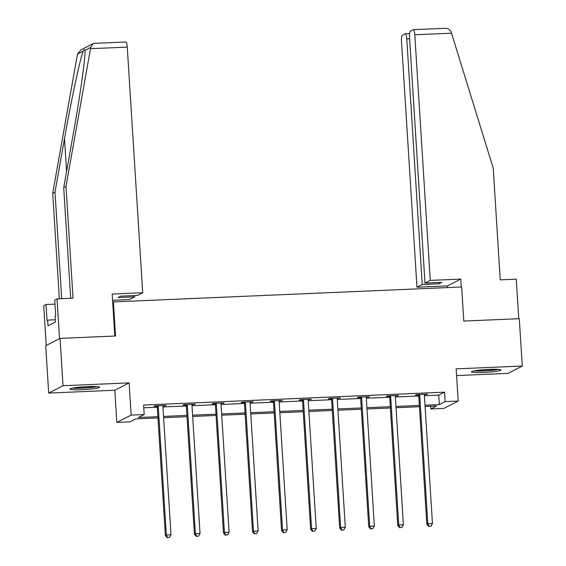 <?xml version="1.0" encoding="UTF-8"?>
<svg xmlns="http://www.w3.org/2000/svg" width="566" height="566" viewBox="0 0 566 566"><rect width="100%" height="100%" fill="white"/><g stroke="black" fill="none" stroke-linecap="round" stroke-linejoin="round"><path stroke-width="0.85" d="M81.702 389.712A14.865 1.387 176.4 0 0 99.559 387.229A14.865 1.387 176.4 0 0 87.744 386.613A14.865 1.387 176.4 0 0 69.887 389.097A14.865 1.387 176.4 0 0 81.702 389.712M483.215 372.485A14.865 1.387 176.4 0 0 501.073 370.008A14.865 1.387 176.4 0 0 489.257 369.393A14.865 1.387 176.4 0 0 471.4 371.876A14.865 1.387 176.4 0 0 483.215 372.485M157.971 417.941L135.677 418.897L129.862 421.875L116.829 422.434L131.156 415.09L144.196 414.531L138.387 417.51L157.893 416.668M114.806 390.236L129.133 382.892L63.024 385.729L60.046 338.383L45.712 345.727L48.69 393.073L114.806 390.236L116.829 422.434M456.578 375.576L507.935 373.376L522.269 366.032L456.154 368.862L458.184 401.061L443.85 408.404L430.811 408.963L436.627 405.985L425.094 406.48M430.641 406.247L430.811 408.963M63.024 385.729L48.69 393.073M60.046 338.383L115.542 336.006L113.398 301.911L461.644 286.976L463.795 321.064L519.291 318.686L522.269 366.032M113.398 301.911L112.691 302.272M424.415 395.74L438.742 395.125L444.551 392.153L143.601 405.058L144.196 414.531M143.771 407.782L157.298 407.202M162.951 406.961L186.348 405.956M192.001 405.716L215.398 404.711A1.903 1.854 62.9 0 0 215.221 404.039L214.889 403.325M221.051 404.464L244.448 403.459M250.101 403.218L273.505 402.214M279.158 401.973L302.555 400.969M308.208 400.728L331.605 399.723M337.258 399.483L360.662 398.478M366.315 398.238L389.712 397.233M395.365 396.985L418.762 395.988M424.429 394.785L427.585 394.198L416.413 394.679L415.444 395.174L418.458 395.04M395.379 396.03L398.535 395.443L387.363 395.924L386.394 396.419L389.408 396.292M366.329 397.282L369.485 396.688L358.306 397.169L357.344 397.665L360.358 397.537M337.272 398.528L340.428 397.933L329.256 398.414L328.287 398.91L331.301 398.782M308.222 399.773L311.378 399.179L300.206 399.66L299.237 400.155L302.251 400.028M279.172 401.018L282.328 400.431L271.156 400.905L270.187 401.4L273.201 401.273M250.122 402.263L253.278 401.676L242.099 402.157L241.13 402.652L244.144 402.518M221.065 403.508L224.221 402.921L213.049 403.402L212.08 403.898L215.094 403.77M192.015 404.754L195.171 404.166L184 404.648L183.03 405.143L186.044 405.015M162.966 406.006L166.121 405.412L154.942 405.893L153.973 406.388L156.994 406.261M129.133 382.892L131.156 415.09M444.551 392.153L445.145 401.619L458.184 401.061M419.441 406.721L396.037 407.725M390.384 407.973L366.987 408.97M361.334 409.218L337.937 410.223M332.284 410.463L308.887 411.468M303.235 411.708L279.83 412.713M274.177 412.954L250.78 413.958M245.128 414.199L221.73 415.203M216.078 415.444L192.673 416.449M187.021 416.696L163.624 417.701M425.009 405.214L439.336 404.598L445.145 401.619M163.546 416.427L186.943 415.423M192.596 415.182L215.993 414.178M221.646 413.937L245.05 412.932M250.703 412.692L274.1 411.687M279.753 411.44L303.15 410.442M308.803 410.194L332.207 409.19M337.86 408.949L361.257 407.945M366.91 407.704L390.307 406.699M395.959 406.459L419.356 405.454M438.742 395.125L439.336 404.598M426.587 394.24L426.623 394.693M397.537 395.485L397.565 395.938M368.487 396.731L368.516 397.183M339.437 397.976L339.466 398.429M310.38 399.228L310.409 399.681M281.33 400.473L281.359 400.926M252.28 401.719L252.309 402.171M223.223 402.964L223.252 403.417M194.173 404.209L194.202 404.662M165.123 405.454L165.152 405.907M419.731 395.521L418.769 396.016L426.835 524.229L427.804 523.734L419.731 395.521A1.903 1.854 62.9 0 0 419.555 394.82L419.427 394.544M429.063 526.288L430.924 526.203L429.063 526.288L427.804 523.734L432.459 523.536L424.387 395.323A1.903 1.854 62.9 0 1 424.479 394.608L424.571 394.325M418.769 396.016A1.903 1.854 62.9 0 0 418.585 395.316L418.253 394.594M426.835 524.229L428.674 526.486M430.924 526.203L432.459 523.536M497.295 369.322A12.862 1.203 -3.6 0 1 490.163 370.313A12.862 1.203 -3.6 0 1 475.065 370.723M473.834 370.949A14.773 1.38 176.4 0 0 490.757 370.447A14.773 1.38 176.4 0 0 498.547 369.4M484.1 369.697A11.914 1.111 176.4 0 0 488.203 369.442M95.781 386.55A12.862 1.203 -3.6 0 1 88.65 387.54A12.862 1.203 -3.6 0 1 73.545 387.943M72.314 388.177A14.773 1.38 176.4 0 0 89.244 387.668A14.773 1.38 176.4 0 0 97.034 386.62M82.586 386.925A11.914 1.111 176.4 0 0 86.69 386.663M430.259 280.403L414.8 34.767A5.717 1.189 -92.5 0 0 413.392 29.651A5.717 1.189 -92.5 0 0 413.286 29.687L410.336 31.194A5.717 1.189 -92.5 0 0 409.536 37.469L424.988 283.099L430.259 280.403L460.795 279.095L447.515 285.901L416.972 287.21L401.52 41.58A5.717 1.189 -92.5 0 1 402.32 35.304L405.263 33.79A5.717 1.189 -92.5 0 1 405.376 33.762L409.586 33.578M413.392 29.651L444.289 28.357C447.649 28.13 449.92 29.305 451.116 31.866L493.219 168.13L500.245 279.866L516.263 279.18L518.753 318.708M409.614 38.757L406.784 38.877L422.236 284.507L416.972 287.21M406.784 38.877A5.717 1.189 -92.5 0 0 405.376 33.762M438.919 282.505L438.997 283.792L441.749 282.384L424.988 283.099M438.997 283.792L422.236 284.507M447.621 287.578L447.515 285.901M461.297 286.99L460.795 279.095M90.496 48.683L90.709 47.325L92.958 43.695L94.317 43.341L125.857 41.99A5.717 1.189 87.5 0 1 127.258 47.105L90.496 48.683L66.003 186.455L73.035 298.197L57.017 298.883L59.522 338.652L46.235 345.458L43.731 305.69L46.016 304.515L47.02 320.427L47.636 320.108L47.997 325.79L55.468 321.962L55.114 316.281L55.73 315.962L54.732 300.051L57.017 298.883M70.679 298.296L63.717 187.629L73.233 134.1C80.117 96.015 85.94 54.308 84.942 50.282C84.808 49.016 84.242 49.299 83.259 51.145C80.485 57.109 71.16 100.606 64.524 138.564L55.001 192.093L61.708 298.678M84.964 50.53L90.709 47.325M63.717 187.629L66.003 186.455M112.563 300.27L129.43 299.541L134.701 296.846L134.616 295.558M54.987 304.133L46.016 304.515M92.958 43.695L81.051 49.801L77.492 54.095L52.716 193.268L55.001 192.093M52.716 193.268L59.359 298.777M134.701 296.846L117.94 297.56L120.685 296.152L137.446 295.438L142.717 292.735L127.258 47.105M114.813 336.034L112.174 294.044L142.717 292.735M55.334 319.776L47.636 320.108M390.682 396.766L389.712 397.261L397.778 525.474L398.747 524.979L390.682 396.766A1.903 1.854 62.9 0 0 390.505 396.066L390.377 395.79M400.013 527.533L401.874 527.448L400.013 527.533L398.747 524.979L403.402 524.781L395.337 396.568A1.903 1.854 62.9 0 1 395.429 395.853L395.521 395.57M389.712 397.261A1.903 1.854 62.9 0 0 389.535 396.561L389.203 395.846M397.778 525.474L399.624 527.731M401.874 527.448L403.402 524.781M361.632 398.011L360.662 398.506L368.728 526.72L369.697 526.224L361.632 398.011A1.903 1.854 62.9 0 0 361.455 397.311L361.327 397.042M370.956 528.778L372.817 528.701L370.956 528.778L369.697 526.224L374.352 526.026L366.287 397.813A1.903 1.854 62.9 0 1 366.379 397.099L366.471 396.816M360.662 398.506A1.903 1.854 62.9 0 0 360.485 397.806L360.146 397.091M368.728 526.72L370.567 528.977M372.817 528.701L374.352 526.026M332.582 399.256L331.612 399.759L339.678 527.972L340.647 527.47L332.582 399.256A1.903 1.854 62.9 0 0 332.398 398.556L332.27 398.287M341.906 530.024L343.767 529.946L341.906 530.024L340.647 527.47L345.302 527.271L337.237 399.058A1.903 1.854 62.9 0 1 337.322 398.351L337.414 398.068M331.612 399.759A1.903 1.854 62.9 0 0 331.428 399.058L331.096 398.337M339.678 527.972L341.517 530.222M343.767 529.946L345.302 527.271M303.525 400.509L302.555 401.004L310.628 529.217L311.59 528.722L303.525 400.509A1.903 1.854 62.9 0 0 303.348 399.808L303.22 399.532M312.856 531.269L314.717 531.191L312.856 531.269L311.59 528.722L316.245 528.517L308.18 400.303A1.903 1.854 62.9 0 1 308.272 399.596L308.364 399.313M302.555 401.004A1.903 1.854 62.9 0 0 302.378 400.303L302.046 399.582M310.628 529.217L312.467 531.467M314.717 531.191L316.245 528.517M274.475 401.754L273.505 402.249L281.571 530.462L282.54 529.967L274.475 401.754A1.903 1.854 62.9 0 0 274.298 401.053L274.17 400.778M283.799 532.514L285.667 532.436L283.799 532.514L282.54 529.967L287.195 529.769L279.13 401.556A1.903 1.854 62.9 0 1 279.222 400.841L279.314 400.558M273.505 402.249A1.903 1.854 62.9 0 0 273.328 401.549L272.989 400.827M281.571 530.462L283.417 532.712M285.667 532.436L287.195 529.769M245.425 402.999L244.455 403.494L252.521 531.707L253.49 531.212L245.425 402.999A1.903 1.854 62.9 0 0 245.241 402.299L245.113 402.023M254.75 533.759L256.61 533.681L254.75 533.759L253.49 531.212L258.146 531.014L250.08 402.801A1.903 1.854 62.9 0 1 250.165 402.086L250.264 401.803M244.455 403.494A1.903 1.854 62.9 0 0 244.271 402.794L243.939 402.072M252.521 531.707L254.36 533.964M256.61 533.681L258.146 531.014M216.368 404.244L215.398 404.74L223.471 532.953L224.433 532.457L216.368 404.244A1.903 1.854 62.9 0 0 216.191 403.544L216.063 403.268M225.7 535.012L227.56 534.927L225.7 535.012L224.433 532.457L229.096 532.259L221.023 404.046A1.903 1.854 62.9 0 1 221.115 403.332L221.207 403.049M223.471 532.953L225.31 535.21M227.56 534.927L229.096 532.259M187.318 405.489L186.348 405.985L194.414 534.198L195.383 533.703L187.318 405.489A1.903 1.854 62.9 0 0 187.141 404.789L187.013 404.52M196.643 536.257L198.51 536.179L196.643 536.257L195.383 533.703L200.039 533.505L191.973 405.291A1.903 1.854 62.9 0 1 192.065 404.577L192.157 404.294M186.348 405.985A1.903 1.854 62.9 0 0 186.172 405.284L185.832 404.57M194.414 534.198L196.26 536.455M198.51 536.179L200.039 533.505M158.268 406.735L157.298 407.237L165.364 535.45L166.333 534.948L158.268 406.735A1.903 1.854 62.9 0 0 158.084 406.034L157.956 405.765M167.593 537.502L169.453 537.424L167.593 537.502L166.333 534.948L170.989 534.75L162.923 406.537A1.903 1.854 62.9 0 1 163.015 405.822L163.107 405.539M157.298 407.237A1.903 1.854 62.9 0 0 157.122 406.53L156.782 405.815M165.364 535.45L167.203 537.7M169.453 537.424L170.989 534.75M419.555 394.82L418.585 395.316M451.562 33.196L414.8 34.767M83.259 51.145L77.492 54.095M66.59 171.47L64.524 138.564M390.505 396.066L389.535 396.561M361.455 397.311L360.485 397.806M332.398 398.556L331.428 399.058M303.348 399.808L302.378 400.303M274.298 401.053L273.328 401.549M245.241 402.299L244.271 402.794M216.191 403.544L215.221 404.039M187.141 404.789L186.172 405.284M158.084 406.034L157.122 406.53"/></g></svg>
